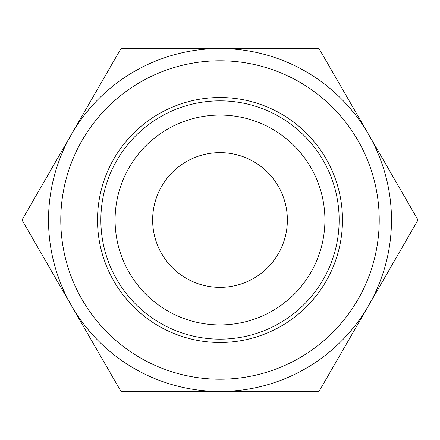 <?xml version="1.0" encoding="UTF-8"?>
<svg xmlns="http://www.w3.org/2000/svg" width="440" height="440" viewBox="0 0 440 440"><rect width="100%" height="100%" fill="white"/><g stroke="black" fill="none" stroke-linecap="round" stroke-linejoin="round"><path stroke-width="0.66" d="M220 48.527A171.474 171.474 0 0 1 368.5 134.266L319 48.527L121 48.527L71.5 134.266A171.474 171.474 0 0 1 220 48.527M368.5 134.266A171.474 171.474 0 0 1 368.5 305.734L418 220L368.5 134.266M220 391.474L319 391.474L368.5 305.734A171.474 171.474 0 0 1 71.5 305.734A171.474 171.474 0 0 1 71.5 134.266L22 220L121 391.474L220 391.474M220 115.082A104.918 104.918 0 0 1 310.86 272.459A104.918 104.918 0 0 1 129.14 272.459A104.918 104.918 0 0 1 220 115.082M220 152.636A67.364 67.364 0 0 1 278.339 253.682A67.364 67.364 0 0 1 161.662 253.682A67.364 67.364 0 0 1 220 152.636M220 100.848A119.152 119.152 0 0 1 323.186 279.576A119.152 119.152 0 0 1 116.814 279.576A119.152 119.152 0 0 1 220 100.848M342.48 220A122.48 122.48 0 0 0 158.757 113.927A122.48 122.48 0 0 0 158.757 326.073A122.48 122.48 0 0 0 342.48 220M379.225 220A159.225 159.225 0 0 0 140.388 82.109A159.225 159.225 0 0 0 140.388 357.891A159.225 159.225 0 0 0 379.225 220"/></g></svg>
